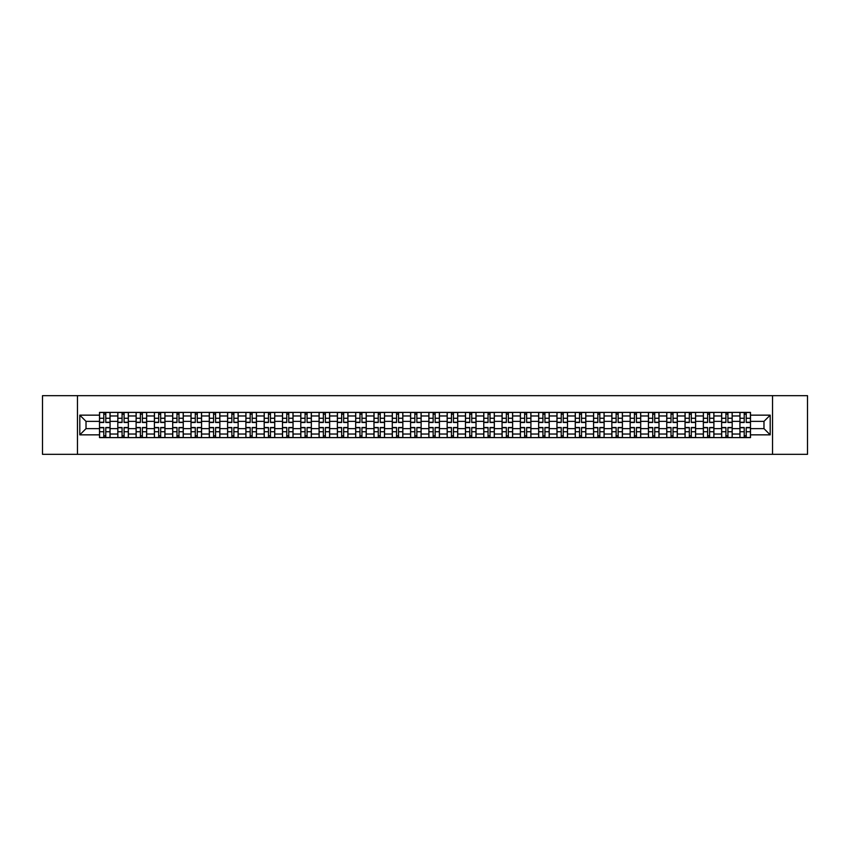 <?xml version="1.0" encoding="UTF-8"?>
<svg xmlns="http://www.w3.org/2000/svg" width="850" height="850" viewBox="0 0 850 850"><rect width="100%" height="100%" fill="white"/><g stroke="black" fill="none" stroke-linecap="round" stroke-linejoin="round"><path stroke-width="1.27" d="M772.544 454.325L807.5 454.325L807.5 395.675L42.5 395.675L42.5 454.325L772.544 454.325L772.544 395.675M117.799 437.612L117.799 415.969L110.064 415.969L110.064 437.612M110.064 415.969L110.064 412.388M117.799 415.969L117.799 412.388M128.361 412.388L128.361 437.612M136.106 437.612L136.106 412.388M146.657 412.388L146.657 437.612M154.403 437.612L154.403 412.388M164.953 412.388L164.953 437.612M172.699 437.612L172.699 412.388M183.249 412.388L183.249 437.612M190.995 437.612L190.995 412.388M201.556 412.388L201.556 437.612M209.291 437.612L209.291 412.388M219.852 412.388L219.852 437.612M227.587 437.612L227.587 412.388M238.149 412.388L238.149 437.612M245.894 437.612L245.894 412.388M256.445 412.388L256.445 437.612M264.191 437.612L264.191 412.388M274.741 412.388L274.741 437.612M282.487 437.612L282.487 412.388M293.038 412.388L293.038 437.612M300.783 437.612L300.783 412.388M311.344 412.388L311.344 437.612M319.079 437.612L319.079 412.388M329.641 412.388L329.641 437.612M337.376 437.612L337.376 412.388M347.937 412.388L347.937 437.612M355.683 437.612L355.683 412.388M366.233 412.388L366.233 437.612M373.979 437.612L373.979 412.388M384.529 412.388L384.529 437.612M392.275 437.612L392.275 412.388M402.836 412.388L402.836 437.612M410.571 437.612L410.571 412.388M421.132 412.388L421.132 437.612M428.868 437.612L428.868 412.388M439.429 412.388L439.429 437.612M447.164 437.612L447.164 412.388M457.725 412.388L457.725 437.612M465.471 437.612L465.471 412.388M476.021 412.388L476.021 437.612M483.767 437.612L483.767 412.388M494.317 412.388L494.317 437.612M502.063 437.612L502.063 412.388M512.624 412.388L512.624 437.612M520.359 437.612L520.359 412.388M530.921 412.388L530.921 437.612M538.656 437.612L538.656 412.388M549.217 412.388L549.217 437.612M556.963 437.612L556.963 412.388M567.513 412.388L567.513 437.612M575.259 437.612L575.259 412.388M585.809 412.388L585.809 437.612M593.555 437.612L593.555 412.388M604.106 412.388L604.106 437.612M611.851 437.612L611.851 412.388M622.412 412.388L622.412 437.612M630.148 437.612L630.148 412.388M640.709 412.388L640.709 437.612M648.444 437.612L648.444 412.388M659.005 412.388L659.005 437.612M666.751 437.612L666.751 412.388M677.301 412.388L677.301 437.612M685.047 437.612L685.047 412.388M695.597 412.388L695.597 437.612M703.343 437.612L703.343 412.388M713.894 412.388L713.894 437.612M721.639 437.612L721.639 412.388M732.201 412.388L732.201 437.612M739.936 437.612L739.936 412.388M739.936 428.634L732.201 428.634M721.639 428.634L713.894 428.634M703.343 428.634L695.597 428.634M685.047 428.634L677.301 428.634M666.751 428.634L659.005 428.634M648.444 428.634L640.709 428.634M630.148 428.634L622.412 428.634M611.851 428.634L604.106 428.634M593.555 428.634L585.809 428.634M575.259 428.634L567.513 428.634M556.963 428.634L549.217 428.634M538.656 428.634L530.921 428.634M520.359 428.634L512.624 428.634M502.063 428.634L494.317 428.634M483.767 428.634L476.021 428.634M465.471 428.634L457.725 428.634M447.164 428.634L439.429 428.634M428.868 428.634L421.132 428.634M410.571 428.634L402.836 428.634M392.275 428.634L384.529 428.634M373.979 428.634L366.233 428.634M355.683 428.634L347.937 428.634M337.376 428.634L329.641 428.634M319.079 428.634L311.344 428.634M300.783 428.634L293.038 428.634M282.487 428.634L274.741 428.634M264.191 428.634L256.445 428.634M245.894 428.634L238.149 428.634M227.587 428.634L219.852 428.634M209.291 428.634L201.556 428.634M190.995 428.634L183.249 428.634M172.699 428.634L164.953 428.634M154.403 428.634L146.657 428.634M136.106 428.634L128.361 428.634M117.799 428.634L110.064 428.634M739.936 421.366L732.201 421.366M721.639 421.366L713.894 421.366M703.343 421.366L695.597 421.366M685.047 421.366L677.301 421.366M666.751 421.366L659.005 421.366M648.444 421.366L640.709 421.366M630.148 421.366L622.412 421.366M611.851 421.366L604.106 421.366M593.555 421.366L585.809 421.366M575.259 421.366L567.513 421.366M556.963 421.366L549.217 421.366M538.656 421.366L530.921 421.366M520.359 421.366L512.624 421.366M502.063 421.366L494.317 421.366M483.767 421.366L476.021 421.366M465.471 421.366L457.725 421.366M447.164 421.366L439.429 421.366M428.868 421.366L421.132 421.366M410.571 421.366L402.836 421.366M392.275 421.366L384.529 421.366M373.979 421.366L366.233 421.366M355.683 421.366L347.937 421.366M337.376 421.366L329.641 421.366M319.079 421.366L311.344 421.366M300.783 421.366L293.038 421.366M282.487 421.366L274.741 421.366M264.191 421.366L256.445 421.366M245.894 421.366L238.149 421.366M227.587 421.366L219.852 421.366M209.291 421.366L201.556 421.366M190.995 421.366L183.249 421.366M172.699 421.366L164.953 421.366M154.403 421.366L146.657 421.366M136.106 421.366L128.361 421.366M117.799 421.366L110.064 421.366M86.02 428.634L99.503 428.634L99.503 421.366L86.02 421.366L86.02 428.634L79.804 434.849L79.804 415.151L99.503 415.151L99.503 421.366M750.497 421.366L750.497 428.634L763.98 428.634L763.98 421.366L750.497 421.366L750.497 412.388L99.503 412.388L99.503 415.151M750.497 415.151L770.196 415.151L770.196 434.849L750.497 434.849L750.497 428.634M99.503 428.634L99.503 437.612L750.497 437.612L750.497 434.849M99.503 434.849L79.804 434.849M77.456 454.325L77.456 395.675M105.782 435.848L103.785 435.848M103.785 414.152L105.782 414.152M124.079 435.848L122.081 435.848M122.081 414.152L124.079 414.152M142.375 435.848L140.388 435.848M140.388 414.152L142.375 414.152M160.671 435.848L158.684 435.848M158.684 414.152L160.671 414.152M178.978 435.848L176.981 435.848M176.981 414.152L178.978 414.152M197.274 435.848L195.277 435.848M195.277 414.152L197.274 414.152M215.571 435.848L213.573 435.848M213.573 414.152L215.571 414.152M233.867 435.848L231.869 435.848M231.869 414.152L233.867 414.152M252.163 435.848L250.176 435.848M250.176 414.152L252.163 414.152M270.459 435.848L268.473 435.848M268.473 414.152L270.459 414.152M288.766 435.848L286.769 435.848M286.769 414.152L288.766 414.152M307.062 435.848L305.065 435.848M305.065 414.152L307.062 414.152M325.359 435.848L323.361 435.848M323.361 414.152L325.359 414.152M343.655 435.848L341.658 435.848M341.658 414.152L343.655 414.152M361.951 435.848L359.964 435.848M359.964 414.152L361.951 414.152M380.248 435.848L378.261 435.848M378.261 414.152L380.248 414.152M398.554 435.848L396.557 435.848M396.557 414.152L398.554 414.152M416.851 435.848L414.853 435.848M414.853 414.152L416.851 414.152M435.147 435.848L433.149 435.848M433.149 414.152L435.147 414.152M453.443 435.848L451.446 435.848M451.446 414.152L453.443 414.152M471.739 435.848L469.752 435.848M469.752 414.152L471.739 414.152M490.036 435.848L488.049 435.848M488.049 414.152L490.036 414.152M508.342 435.848L506.345 435.848M506.345 414.152L508.342 414.152M526.639 435.848L524.641 435.848M524.641 414.152L526.639 414.152M544.935 435.848L542.938 435.848M542.938 414.152L544.935 414.152M563.231 435.848L561.234 435.848M561.234 414.152L563.231 414.152M581.528 435.848L579.541 435.848M579.541 414.152L581.528 414.152M599.824 435.848L597.837 435.848M597.837 414.152L599.824 414.152M618.131 435.848L616.133 435.848M616.133 414.152L618.131 414.152M636.427 435.848L634.429 435.848M634.429 414.152L636.427 414.152M654.723 435.848L652.726 435.848M652.726 414.152L654.723 414.152M673.019 435.848L671.022 435.848M671.022 414.152L673.019 414.152M691.316 435.848L689.329 435.848M689.329 414.152L691.316 414.152M709.612 435.848L707.625 435.848M707.625 414.152L709.612 414.152M727.919 435.848L725.921 435.848M725.921 414.152L727.919 414.152M746.215 435.848L744.218 435.848M744.218 414.152L746.215 414.152M79.804 415.151L86.02 421.366M763.98 428.634L770.196 434.849M763.98 421.366L770.196 415.151M105.782 422.482L105.782 412.505L110.001 412.505L110.001 422.482L105.782 422.482M103.785 414.035L105.782 414.035M103.785 412.505L99.567 412.505L99.567 422.482L103.785 422.482L103.785 412.505L105.782 412.505M103.785 427.518L103.785 437.495L99.567 437.495L99.567 427.518L103.785 427.518M105.782 435.965L103.785 435.965M105.782 437.495L110.001 437.495L110.001 427.518L105.782 427.518L105.782 437.495L103.785 437.495M124.079 422.482L124.079 412.505L128.297 412.505L128.297 422.482L124.079 422.482M122.081 414.035L124.079 414.035M122.081 412.505L117.863 412.505L117.863 422.482L122.081 422.482L122.081 412.505L124.079 412.505M142.375 422.482L142.375 412.505L146.604 412.505L146.604 422.482L142.375 422.482M140.388 414.035L142.375 414.035M140.388 412.505L136.159 412.505L136.159 422.482L140.388 422.482L140.388 412.505L142.375 412.505M122.081 427.518L122.081 437.495L117.863 437.495L117.863 427.518L122.081 427.518M124.079 435.965L122.081 435.965M124.079 437.495L128.297 437.495L128.297 427.518L124.079 427.518L124.079 437.495L122.081 437.495M140.388 427.518L140.388 437.495L136.159 437.495L136.159 427.518L140.388 427.518M142.375 435.965L140.388 435.965M142.375 437.495L146.604 437.495L146.604 427.518L142.375 427.518L142.375 437.495L140.388 437.495M160.671 422.482L160.671 412.505L164.9 412.505L164.9 422.482L160.671 422.482M158.684 414.035L160.671 414.035M158.684 412.505L154.456 412.505L154.456 422.482L158.684 422.482L158.684 412.505L160.671 412.505M178.978 422.482L178.978 412.505L183.196 412.505L183.196 422.482L178.978 422.482M176.981 414.035L178.978 414.035M176.981 412.505L172.752 412.505L172.752 422.482L176.981 422.482L176.981 412.505L178.978 412.505M197.274 422.482L197.274 412.505L201.492 412.505L201.492 422.482L197.274 422.482M195.277 414.035L197.274 414.035M195.277 412.505L191.059 412.505L191.059 422.482L195.277 422.482L195.277 412.505L197.274 412.505M158.684 427.518L158.684 437.495L154.456 437.495L154.456 427.518L158.684 427.518M160.671 435.965L158.684 435.965M160.671 437.495L164.9 437.495L164.9 427.518L160.671 427.518L160.671 437.495L158.684 437.495M176.981 427.518L176.981 437.495L172.752 437.495L172.752 427.518L176.981 427.518M178.978 435.965L176.981 435.965M178.978 437.495L183.196 437.495L183.196 427.518L178.978 427.518L178.978 437.495L176.981 437.495M195.277 427.518L195.277 437.495L191.059 437.495L191.059 427.518L195.277 427.518M197.274 435.965L195.277 435.965M197.274 437.495L201.492 437.495L201.492 427.518L197.274 427.518L197.274 437.495L195.277 437.495M213.573 427.518L213.573 437.495L209.355 437.495L209.355 427.518L213.573 427.518M215.571 435.965L213.573 435.965M215.571 437.495L219.789 437.495L219.789 427.518L215.571 427.518L215.571 437.495L213.573 437.495M231.869 427.518L231.869 437.495L227.651 437.495L227.651 427.518L231.869 427.518M233.867 435.965L231.869 435.965M233.867 437.495L238.085 437.495L238.085 427.518L233.867 427.518L233.867 437.495L231.869 437.495M250.176 427.518L250.176 437.495L245.947 437.495L245.947 427.518L250.176 427.518M252.163 435.965L250.176 435.965M252.163 437.495L256.392 437.495L256.392 427.518L252.163 427.518L252.163 437.495L250.176 437.495M268.473 427.518L268.473 437.495L264.244 437.495L264.244 427.518L268.473 427.518M270.459 435.965L268.473 435.965M270.459 437.495L274.688 437.495L274.688 427.518L270.459 427.518L270.459 437.495L268.473 437.495M286.769 427.518L286.769 437.495L282.54 437.495L282.54 427.518L286.769 427.518M288.766 435.965L286.769 435.965M288.766 437.495L292.984 437.495L292.984 427.518L288.766 427.518L288.766 437.495L286.769 437.495M305.065 427.518L305.065 437.495L300.847 437.495L300.847 427.518L305.065 427.518M307.062 435.965L305.065 435.965M307.062 437.495L311.281 437.495L311.281 427.518L307.062 427.518L307.062 437.495L305.065 437.495M323.361 427.518L323.361 437.495L319.143 437.495L319.143 427.518L323.361 427.518M325.359 435.965L323.361 435.965M325.359 437.495L329.577 437.495L329.577 427.518L325.359 427.518L325.359 437.495L323.361 437.495M341.658 427.518L341.658 437.495L337.439 437.495L337.439 427.518L341.658 427.518M343.655 435.965L341.658 435.965M343.655 437.495L347.873 437.495L347.873 427.518L343.655 427.518L343.655 437.495L341.658 437.495M359.964 427.518L359.964 437.495L355.736 437.495L355.736 427.518L359.964 427.518M361.951 435.965L359.964 435.965M361.951 437.495L366.18 437.495L366.18 427.518L361.951 427.518L361.951 437.495L359.964 437.495M378.261 427.518L378.261 437.495L374.032 437.495L374.032 427.518L378.261 427.518M380.248 435.965L378.261 435.965M380.248 437.495L384.476 437.495L384.476 427.518L380.248 427.518L380.248 437.495L378.261 437.495M396.557 427.518L396.557 437.495L392.328 437.495L392.328 427.518L396.557 427.518M398.554 435.965L396.557 435.965M398.554 437.495L402.772 437.495L402.772 427.518L398.554 427.518L398.554 437.495L396.557 437.495M414.853 427.518L414.853 437.495L410.635 437.495L410.635 427.518L414.853 427.518M416.851 435.965L414.853 435.965M416.851 437.495L421.069 437.495L421.069 427.518L416.851 427.518L416.851 437.495L414.853 437.495M433.149 427.518L433.149 437.495L428.931 437.495L428.931 427.518L433.149 427.518M435.147 435.965L433.149 435.965M435.147 437.495L439.365 437.495L439.365 427.518L435.147 427.518L435.147 437.495L433.149 437.495M451.446 427.518L451.446 437.495L447.228 437.495L447.228 427.518L451.446 427.518M453.443 435.965L451.446 435.965M453.443 437.495L457.672 437.495L457.672 427.518L453.443 427.518L453.443 437.495L451.446 437.495M469.752 427.518L469.752 437.495L465.524 437.495L465.524 427.518L469.752 427.518M471.739 435.965L469.752 435.965M471.739 437.495L475.968 437.495L475.968 427.518L471.739 427.518L471.739 437.495L469.752 437.495M488.049 427.518L488.049 437.495L483.82 437.495L483.82 427.518L488.049 427.518M490.036 435.965L488.049 435.965M490.036 437.495L494.264 437.495L494.264 427.518L490.036 427.518L490.036 437.495L488.049 437.495M215.571 422.482L215.571 412.505L219.789 412.505L219.789 422.482L215.571 422.482M213.573 414.035L215.571 414.035M213.573 412.505L209.355 412.505L209.355 422.482L213.573 422.482L213.573 412.505L215.571 412.505M233.867 422.482L233.867 412.505L238.085 412.505L238.085 422.482L233.867 422.482M231.869 414.035L233.867 414.035M231.869 412.505L227.651 412.505L227.651 422.482L231.869 422.482L231.869 412.505L233.867 412.505M252.163 422.482L252.163 412.505L256.392 412.505L256.392 422.482L252.163 422.482M250.176 414.035L252.163 414.035M250.176 412.505L245.947 412.505L245.947 422.482L250.176 422.482L250.176 412.505L252.163 412.505M270.459 422.482L270.459 412.505L274.688 412.505L274.688 422.482L270.459 422.482M268.473 414.035L270.459 414.035M268.473 412.505L264.244 412.505L264.244 422.482L268.473 422.482L268.473 412.505L270.459 412.505M288.766 422.482L288.766 412.505L292.984 412.505L292.984 422.482L288.766 422.482M286.769 414.035L288.766 414.035M286.769 412.505L282.54 412.505L282.54 422.482L286.769 422.482L286.769 412.505L288.766 412.505M307.062 422.482L307.062 412.505L311.281 412.505L311.281 422.482L307.062 422.482M305.065 414.035L307.062 414.035M305.065 412.505L300.847 412.505L300.847 422.482L305.065 422.482L305.065 412.505L307.062 412.505M325.359 422.482L325.359 412.505L329.577 412.505L329.577 422.482L325.359 422.482M323.361 414.035L325.359 414.035M323.361 412.505L319.143 412.505L319.143 422.482L323.361 422.482L323.361 412.505L325.359 412.505M343.655 422.482L343.655 412.505L347.873 412.505L347.873 422.482L343.655 422.482M341.658 414.035L343.655 414.035M341.658 412.505L337.439 412.505L337.439 422.482L341.658 422.482L341.658 412.505L343.655 412.505M361.951 422.482L361.951 412.505L366.18 412.505L366.18 422.482L361.951 422.482M359.964 414.035L361.951 414.035M359.964 412.505L355.736 412.505L355.736 422.482L359.964 422.482L359.964 412.505L361.951 412.505M380.248 422.482L380.248 412.505L384.476 412.505L384.476 422.482L380.248 422.482M378.261 414.035L380.248 414.035M378.261 412.505L374.032 412.505L374.032 422.482L378.261 422.482L378.261 412.505L380.248 412.505M398.554 422.482L398.554 412.505L402.772 412.505L402.772 422.482L398.554 422.482M396.557 414.035L398.554 414.035M396.557 412.505L392.328 412.505L392.328 422.482L396.557 422.482L396.557 412.505L398.554 412.505M416.851 422.482L416.851 412.505L421.069 412.505L421.069 422.482L416.851 422.482M414.853 414.035L416.851 414.035M414.853 412.505L410.635 412.505L410.635 422.482L414.853 422.482L414.853 412.505L416.851 412.505M435.147 422.482L435.147 412.505L439.365 412.505L439.365 422.482L435.147 422.482M433.149 414.035L435.147 414.035M433.149 412.505L428.931 412.505L428.931 422.482L433.149 422.482L433.149 412.505L435.147 412.505M453.443 422.482L453.443 412.505L457.672 412.505L457.672 422.482L453.443 422.482M451.446 414.035L453.443 414.035M451.446 412.505L447.228 412.505L447.228 422.482L451.446 422.482L451.446 412.505L453.443 412.505M471.739 422.482L471.739 412.505L475.968 412.505L475.968 422.482L471.739 422.482M469.752 414.035L471.739 414.035M469.752 412.505L465.524 412.505L465.524 422.482L469.752 422.482L469.752 412.505L471.739 412.505M490.036 422.482L490.036 412.505L494.264 412.505L494.264 422.482L490.036 422.482M488.049 414.035L490.036 414.035M488.049 412.505L483.82 412.505L483.82 422.482L488.049 422.482L488.049 412.505L490.036 412.505M508.342 422.482L508.342 412.505L512.561 412.505L512.561 422.482L508.342 422.482M506.345 414.035L508.342 414.035M506.345 412.505L502.127 412.505L502.127 422.482L506.345 422.482L506.345 412.505L508.342 412.505M526.639 422.482L526.639 412.505L530.857 412.505L530.857 422.482L526.639 422.482M524.641 414.035L526.639 414.035M524.641 412.505L520.423 412.505L520.423 422.482L524.641 422.482L524.641 412.505L526.639 412.505M544.935 422.482L544.935 412.505L549.153 412.505L549.153 422.482L544.935 422.482M542.938 414.035L544.935 414.035M542.938 412.505L538.719 412.505L538.719 422.482L542.938 422.482L542.938 412.505L544.935 412.505M563.231 422.482L563.231 412.505L567.46 412.505L567.46 422.482L563.231 422.482M561.234 414.035L563.231 414.035M561.234 412.505L557.016 412.505L557.016 422.482L561.234 422.482L561.234 412.505L563.231 412.505M506.345 427.518L506.345 437.495L502.127 437.495L502.127 427.518L506.345 427.518M508.342 435.965L506.345 435.965M508.342 437.495L512.561 437.495L512.561 427.518L508.342 427.518L508.342 437.495L506.345 437.495M524.641 427.518L524.641 437.495L520.423 437.495L520.423 427.518L524.641 427.518M526.639 435.965L524.641 435.965M526.639 437.495L530.857 437.495L530.857 427.518L526.639 427.518L526.639 437.495L524.641 437.495M542.938 427.518L542.938 437.495L538.719 437.495L538.719 427.518L542.938 427.518M544.935 435.965L542.938 435.965M544.935 437.495L549.153 437.495L549.153 427.518L544.935 427.518L544.935 437.495L542.938 437.495M561.234 427.518L561.234 437.495L557.016 437.495L557.016 427.518L561.234 427.518M563.231 435.965L561.234 435.965M563.231 437.495L567.46 437.495L567.46 427.518L563.231 427.518L563.231 437.495L561.234 437.495M581.528 422.482L581.528 412.505L585.756 412.505L585.756 422.482L581.528 422.482M579.541 414.035L581.528 414.035M579.541 412.505L575.312 412.505L575.312 422.482L579.541 422.482L579.541 412.505L581.528 412.505M579.541 427.518L579.541 437.495L575.312 437.495L575.312 427.518L579.541 427.518M581.528 435.965L579.541 435.965M581.528 437.495L585.756 437.495L585.756 427.518L581.528 427.518L581.528 437.495L579.541 437.495M599.824 422.482L599.824 412.505L604.053 412.505L604.053 422.482L599.824 422.482M597.837 414.035L599.824 414.035M597.837 412.505L593.608 412.505L593.608 422.482L597.837 422.482L597.837 412.505L599.824 412.505M597.837 427.518L597.837 437.495L593.608 437.495L593.608 427.518L597.837 427.518M599.824 435.965L597.837 435.965M599.824 437.495L604.053 437.495L604.053 427.518L599.824 427.518L599.824 437.495L597.837 437.495M618.131 422.482L618.131 412.505L622.349 412.505L622.349 422.482L618.131 422.482M616.133 414.035L618.131 414.035M616.133 412.505L611.915 412.505L611.915 422.482L616.133 422.482L616.133 412.505L618.131 412.505M616.133 427.518L616.133 437.495L611.915 437.495L611.915 427.518L616.133 427.518M618.131 435.965L616.133 435.965M618.131 437.495L622.349 437.495L622.349 427.518L618.131 427.518L618.131 437.495L616.133 437.495M636.427 422.482L636.427 412.505L640.645 412.505L640.645 422.482L636.427 422.482M634.429 414.035L636.427 414.035M634.429 412.505L630.211 412.505L630.211 422.482L634.429 422.482L634.429 412.505L636.427 412.505M634.429 427.518L634.429 437.495L630.211 437.495L630.211 427.518L634.429 427.518M636.427 435.965L634.429 435.965M636.427 437.495L640.645 437.495L640.645 427.518L636.427 427.518L636.427 437.495L634.429 437.495M654.723 422.482L654.723 412.505L658.941 412.505L658.941 422.482L654.723 422.482M652.726 414.035L654.723 414.035M652.726 412.505L648.508 412.505L648.508 422.482L652.726 422.482L652.726 412.505L654.723 412.505M652.726 427.518L652.726 437.495L648.508 437.495L648.508 427.518L652.726 427.518M654.723 435.965L652.726 435.965M654.723 437.495L658.941 437.495L658.941 427.518L654.723 427.518L654.723 437.495L652.726 437.495M673.019 422.482L673.019 412.505L677.248 412.505L677.248 422.482L673.019 422.482M671.022 414.035L673.019 414.035M671.022 412.505L666.804 412.505L666.804 422.482L671.022 422.482L671.022 412.505L673.019 412.505M671.022 427.518L671.022 437.495L666.804 437.495L666.804 427.518L671.022 427.518M673.019 435.965L671.022 435.965M673.019 437.495L677.248 437.495L677.248 427.518L673.019 427.518L673.019 437.495L671.022 437.495M691.316 422.482L691.316 412.505L695.544 412.505L695.544 422.482L691.316 422.482M689.329 414.035L691.316 414.035M689.329 412.505L685.1 412.505L685.1 422.482L689.329 422.482L689.329 412.505L691.316 412.505M689.329 427.518L689.329 437.495L685.1 437.495L685.1 427.518L689.329 427.518M691.316 435.965L689.329 435.965M691.316 437.495L695.544 437.495L695.544 427.518L691.316 427.518L691.316 437.495L689.329 437.495M709.612 422.482L709.612 412.505L713.841 412.505L713.841 422.482L709.612 422.482M707.625 414.035L709.612 414.035M707.625 412.505L703.396 412.505L703.396 422.482L707.625 422.482L707.625 412.505L709.612 412.505M707.625 427.518L707.625 437.495L703.396 437.495L703.396 427.518L707.625 427.518M709.612 435.965L707.625 435.965M709.612 437.495L713.841 437.495L713.841 427.518L709.612 427.518L709.612 437.495L707.625 437.495M727.919 422.482L727.919 412.505L732.137 412.505L732.137 422.482L727.919 422.482M725.921 414.035L727.919 414.035M725.921 412.505L721.703 412.505L721.703 422.482L725.921 422.482L725.921 412.505L727.919 412.505M725.921 427.518L725.921 437.495L721.703 437.495L721.703 427.518L725.921 427.518M727.919 435.965L725.921 435.965M727.919 437.495L732.137 437.495L732.137 427.518L727.919 427.518L727.919 437.495L725.921 437.495M746.215 422.482L746.215 412.505L750.433 412.505L750.433 422.482L746.215 422.482M744.218 414.035L746.215 414.035M744.218 412.505L739.999 412.505L739.999 422.482L744.218 422.482L744.218 412.505L746.215 412.505M744.218 427.518L744.218 437.495L739.999 437.495L739.999 427.518L744.218 427.518M746.215 435.965L744.218 435.965M746.215 437.495L750.433 437.495L750.433 427.518L746.215 427.518L746.215 437.495L744.218 437.495M721.639 415.969L713.894 415.969M703.343 415.969L695.597 415.969M685.047 415.969L677.301 415.969M666.751 415.969L659.005 415.969M648.444 415.969L640.709 415.969M630.148 415.969L622.412 415.969M611.851 415.969L604.106 415.969M593.555 415.969L585.809 415.969M575.259 415.969L567.513 415.969M556.963 415.969L549.217 415.969M538.656 415.969L530.921 415.969M520.359 415.969L512.624 415.969M502.063 415.969L494.317 415.969M483.767 415.969L476.021 415.969M465.471 415.969L457.725 415.969M447.164 415.969L439.429 415.969M428.868 415.969L421.132 415.969M410.571 415.969L402.836 415.969M392.275 415.969L384.529 415.969M373.979 415.969L366.233 415.969M355.683 415.969L347.937 415.969M337.376 415.969L329.641 415.969M319.079 415.969L311.344 415.969M300.783 415.969L293.038 415.969M282.487 415.969L274.741 415.969M264.191 415.969L256.445 415.969M245.894 415.969L238.149 415.969M227.587 415.969L219.852 415.969M209.291 415.969L201.556 415.969M190.995 415.969L183.249 415.969M172.699 415.969L164.953 415.969M154.403 415.969L146.657 415.969M136.106 415.969L128.361 415.969M739.936 415.969L732.201 415.969M721.639 434.031L713.894 434.031M703.343 434.031L695.597 434.031M685.047 434.031L677.301 434.031M666.751 434.031L659.005 434.031M648.444 434.031L640.709 434.031M630.148 434.031L622.412 434.031M611.851 434.031L604.106 434.031M593.555 434.031L585.809 434.031M575.259 434.031L567.513 434.031M556.963 434.031L549.217 434.031M538.656 434.031L530.921 434.031M520.359 434.031L512.624 434.031M502.063 434.031L494.317 434.031M483.767 434.031L476.021 434.031M465.471 434.031L457.725 434.031M447.164 434.031L439.429 434.031M428.868 434.031L421.132 434.031M410.571 434.031L402.836 434.031M392.275 434.031L384.529 434.031M373.979 434.031L366.233 434.031M355.683 434.031L347.937 434.031M337.376 434.031L329.641 434.031M319.079 434.031L311.344 434.031M300.783 434.031L293.038 434.031M282.487 434.031L274.741 434.031M264.191 434.031L256.445 434.031M245.894 434.031L238.149 434.031M227.587 434.031L219.852 434.031M209.291 434.031L201.556 434.031M190.995 434.031L183.249 434.031M172.699 434.031L164.953 434.031M154.403 434.031L146.657 434.031M136.106 434.031L128.361 434.031M117.799 434.031L110.064 434.031M739.936 434.031L732.201 434.031M105.782 422.227L110.001 422.227M105.782 418.274L110.001 418.274M99.567 422.227L103.785 422.227M99.567 418.274L103.785 418.274M103.785 427.773L99.567 427.773M103.785 431.726L99.567 431.726M110.001 427.773L105.782 427.773M110.001 431.726L105.782 431.726M124.079 422.227L128.297 422.227M124.079 418.274L128.297 418.274M117.863 422.227L122.081 422.227M117.863 418.274L122.081 418.274M142.375 422.227L146.604 422.227M142.375 418.274L146.604 418.274M136.159 422.227L140.388 422.227M136.159 418.274L140.388 418.274M122.081 427.773L117.863 427.773M122.081 431.726L117.863 431.726M128.297 427.773L124.079 427.773M128.297 431.726L124.079 431.726M140.388 427.773L136.159 427.773M140.388 431.726L136.159 431.726M146.604 427.773L142.375 427.773M146.604 431.726L142.375 431.726M160.671 422.227L164.9 422.227M160.671 418.274L164.9 418.274M154.456 422.227L158.684 422.227M154.456 418.274L158.684 418.274M178.978 422.227L183.196 422.227M178.978 418.274L183.196 418.274M172.752 422.227L176.981 422.227M172.752 418.274L176.981 418.274M197.274 422.227L201.492 422.227M197.274 418.274L201.492 418.274M191.059 422.227L195.277 422.227M191.059 418.274L195.277 418.274M158.684 427.773L154.456 427.773M158.684 431.726L154.456 431.726M164.9 427.773L160.671 427.773M164.9 431.726L160.671 431.726M176.981 427.773L172.752 427.773M176.981 431.726L172.752 431.726M183.196 427.773L178.978 427.773M183.196 431.726L178.978 431.726M195.277 427.773L191.059 427.773M195.277 431.726L191.059 431.726M201.492 427.773L197.274 427.773M201.492 431.726L197.274 431.726M213.573 427.773L209.355 427.773M213.573 431.726L209.355 431.726M219.789 427.773L215.571 427.773M219.789 431.726L215.571 431.726M231.869 427.773L227.651 427.773M231.869 431.726L227.651 431.726M238.085 427.773L233.867 427.773M238.085 431.726L233.867 431.726M250.176 427.773L245.947 427.773M250.176 431.726L245.947 431.726M256.392 427.773L252.163 427.773M256.392 431.726L252.163 431.726M268.473 427.773L264.244 427.773M268.473 431.726L264.244 431.726M274.688 427.773L270.459 427.773M274.688 431.726L270.459 431.726M286.769 427.773L282.54 427.773M286.769 431.726L282.54 431.726M292.984 427.773L288.766 427.773M292.984 431.726L288.766 431.726M305.065 427.773L300.847 427.773M305.065 431.726L300.847 431.726M311.281 427.773L307.062 427.773M311.281 431.726L307.062 431.726M323.361 427.773L319.143 427.773M323.361 431.726L319.143 431.726M329.577 427.773L325.359 427.773M329.577 431.726L325.359 431.726M341.658 427.773L337.439 427.773M341.658 431.726L337.439 431.726M347.873 427.773L343.655 427.773M347.873 431.726L343.655 431.726M359.964 427.773L355.736 427.773M359.964 431.726L355.736 431.726M366.18 427.773L361.951 427.773M366.18 431.726L361.951 431.726M378.261 427.773L374.032 427.773M378.261 431.726L374.032 431.726M384.476 427.773L380.248 427.773M384.476 431.726L380.248 431.726M396.557 427.773L392.328 427.773M396.557 431.726L392.328 431.726M402.772 427.773L398.554 427.773M402.772 431.726L398.554 431.726M414.853 427.773L410.635 427.773M414.853 431.726L410.635 431.726M421.069 427.773L416.851 427.773M421.069 431.726L416.851 431.726M433.149 427.773L428.931 427.773M433.149 431.726L428.931 431.726M439.365 427.773L435.147 427.773M439.365 431.726L435.147 431.726M451.446 427.773L447.228 427.773M451.446 431.726L447.228 431.726M457.672 427.773L453.443 427.773M457.672 431.726L453.443 431.726M469.752 427.773L465.524 427.773M469.752 431.726L465.524 431.726M475.968 427.773L471.739 427.773M475.968 431.726L471.739 431.726M488.049 427.773L483.82 427.773M488.049 431.726L483.82 431.726M494.264 427.773L490.036 427.773M494.264 431.726L490.036 431.726M215.571 422.227L219.789 422.227M215.571 418.274L219.789 418.274M209.355 422.227L213.573 422.227M209.355 418.274L213.573 418.274M233.867 422.227L238.085 422.227M233.867 418.274L238.085 418.274M227.651 422.227L231.869 422.227M227.651 418.274L231.869 418.274M252.163 422.227L256.392 422.227M252.163 418.274L256.392 418.274M245.947 422.227L250.176 422.227M245.947 418.274L250.176 418.274M270.459 422.227L274.688 422.227M270.459 418.274L274.688 418.274M264.244 422.227L268.473 422.227M264.244 418.274L268.473 418.274M288.766 422.227L292.984 422.227M288.766 418.274L292.984 418.274M282.54 422.227L286.769 422.227M282.54 418.274L286.769 418.274M307.062 422.227L311.281 422.227M307.062 418.274L311.281 418.274M300.847 422.227L305.065 422.227M300.847 418.274L305.065 418.274M325.359 422.227L329.577 422.227M325.359 418.274L329.577 418.274M319.143 422.227L323.361 422.227M319.143 418.274L323.361 418.274M343.655 422.227L347.873 422.227M343.655 418.274L347.873 418.274M337.439 422.227L341.658 422.227M337.439 418.274L341.658 418.274M361.951 422.227L366.18 422.227M361.951 418.274L366.18 418.274M355.736 422.227L359.964 422.227M355.736 418.274L359.964 418.274M380.248 422.227L384.476 422.227M380.248 418.274L384.476 418.274M374.032 422.227L378.261 422.227M374.032 418.274L378.261 418.274M398.554 422.227L402.772 422.227M398.554 418.274L402.772 418.274M392.328 422.227L396.557 422.227M392.328 418.274L396.557 418.274M416.851 422.227L421.069 422.227M416.851 418.274L421.069 418.274M410.635 422.227L414.853 422.227M410.635 418.274L414.853 418.274M435.147 422.227L439.365 422.227M435.147 418.274L439.365 418.274M428.931 422.227L433.149 422.227M428.931 418.274L433.149 418.274M453.443 422.227L457.672 422.227M453.443 418.274L457.672 418.274M447.228 422.227L451.446 422.227M447.228 418.274L451.446 418.274M471.739 422.227L475.968 422.227M471.739 418.274L475.968 418.274M465.524 422.227L469.752 422.227M465.524 418.274L469.752 418.274M490.036 422.227L494.264 422.227M490.036 418.274L494.264 418.274M483.82 422.227L488.049 422.227M483.82 418.274L488.049 418.274M508.342 422.227L512.561 422.227M508.342 418.274L512.561 418.274M502.127 422.227L506.345 422.227M502.127 418.274L506.345 418.274M526.639 422.227L530.857 422.227M526.639 418.274L530.857 418.274M520.423 422.227L524.641 422.227M520.423 418.274L524.641 418.274M544.935 422.227L549.153 422.227M544.935 418.274L549.153 418.274M538.719 422.227L542.938 422.227M538.719 418.274L542.938 418.274M563.231 422.227L567.46 422.227M563.231 418.274L567.46 418.274M557.016 422.227L561.234 422.227M557.016 418.274L561.234 418.274M506.345 427.773L502.127 427.773M506.345 431.726L502.127 431.726M512.561 427.773L508.342 427.773M512.561 431.726L508.342 431.726M524.641 427.773L520.423 427.773M524.641 431.726L520.423 431.726M530.857 427.773L526.639 427.773M530.857 431.726L526.639 431.726M542.938 427.773L538.719 427.773M542.938 431.726L538.719 431.726M549.153 427.773L544.935 427.773M549.153 431.726L544.935 431.726M561.234 427.773L557.016 427.773M561.234 431.726L557.016 431.726M567.46 427.773L563.231 427.773M567.46 431.726L563.231 431.726M581.528 422.227L585.756 422.227M581.528 418.274L585.756 418.274M575.312 422.227L579.541 422.227M575.312 418.274L579.541 418.274M579.541 427.773L575.312 427.773M579.541 431.726L575.312 431.726M585.756 427.773L581.528 427.773M585.756 431.726L581.528 431.726M599.824 422.227L604.053 422.227M599.824 418.274L604.053 418.274M593.608 422.227L597.837 422.227M593.608 418.274L597.837 418.274M597.837 427.773L593.608 427.773M597.837 431.726L593.608 431.726M604.053 427.773L599.824 427.773M604.053 431.726L599.824 431.726M618.131 422.227L622.349 422.227M618.131 418.274L622.349 418.274M611.915 422.227L616.133 422.227M611.915 418.274L616.133 418.274M616.133 427.773L611.915 427.773M616.133 431.726L611.915 431.726M622.349 427.773L618.131 427.773M622.349 431.726L618.131 431.726M636.427 422.227L640.645 422.227M636.427 418.274L640.645 418.274M630.211 422.227L634.429 422.227M630.211 418.274L634.429 418.274M634.429 427.773L630.211 427.773M634.429 431.726L630.211 431.726M640.645 427.773L636.427 427.773M640.645 431.726L636.427 431.726M654.723 422.227L658.941 422.227M654.723 418.274L658.941 418.274M648.508 422.227L652.726 422.227M648.508 418.274L652.726 418.274M652.726 427.773L648.508 427.773M652.726 431.726L648.508 431.726M658.941 427.773L654.723 427.773M658.941 431.726L654.723 431.726M673.019 422.227L677.248 422.227M673.019 418.274L677.248 418.274M666.804 422.227L671.022 422.227M666.804 418.274L671.022 418.274M671.022 427.773L666.804 427.773M671.022 431.726L666.804 431.726M677.248 427.773L673.019 427.773M677.248 431.726L673.019 431.726M691.316 422.227L695.544 422.227M691.316 418.274L695.544 418.274M685.1 422.227L689.329 422.227M685.1 418.274L689.329 418.274M689.329 427.773L685.1 427.773M689.329 431.726L685.1 431.726M695.544 427.773L691.316 427.773M695.544 431.726L691.316 431.726M709.612 422.227L713.841 422.227M709.612 418.274L713.841 418.274M703.396 422.227L707.625 422.227M703.396 418.274L707.625 418.274M707.625 427.773L703.396 427.773M707.625 431.726L703.396 431.726M713.841 427.773L709.612 427.773M713.841 431.726L709.612 431.726M727.919 422.227L732.137 422.227M727.919 418.274L732.137 418.274M721.703 422.227L725.921 422.227M721.703 418.274L725.921 418.274M725.921 427.773L721.703 427.773M725.921 431.726L721.703 431.726M732.137 427.773L727.919 427.773M732.137 431.726L727.919 431.726M746.215 422.227L750.433 422.227M746.215 418.274L750.433 418.274M739.999 422.227L744.218 422.227M739.999 418.274L744.218 418.274M744.218 427.773L739.999 427.773M744.218 431.726L739.999 431.726M750.433 427.773L746.215 427.773M750.433 431.726L746.215 431.726"/></g></svg>
